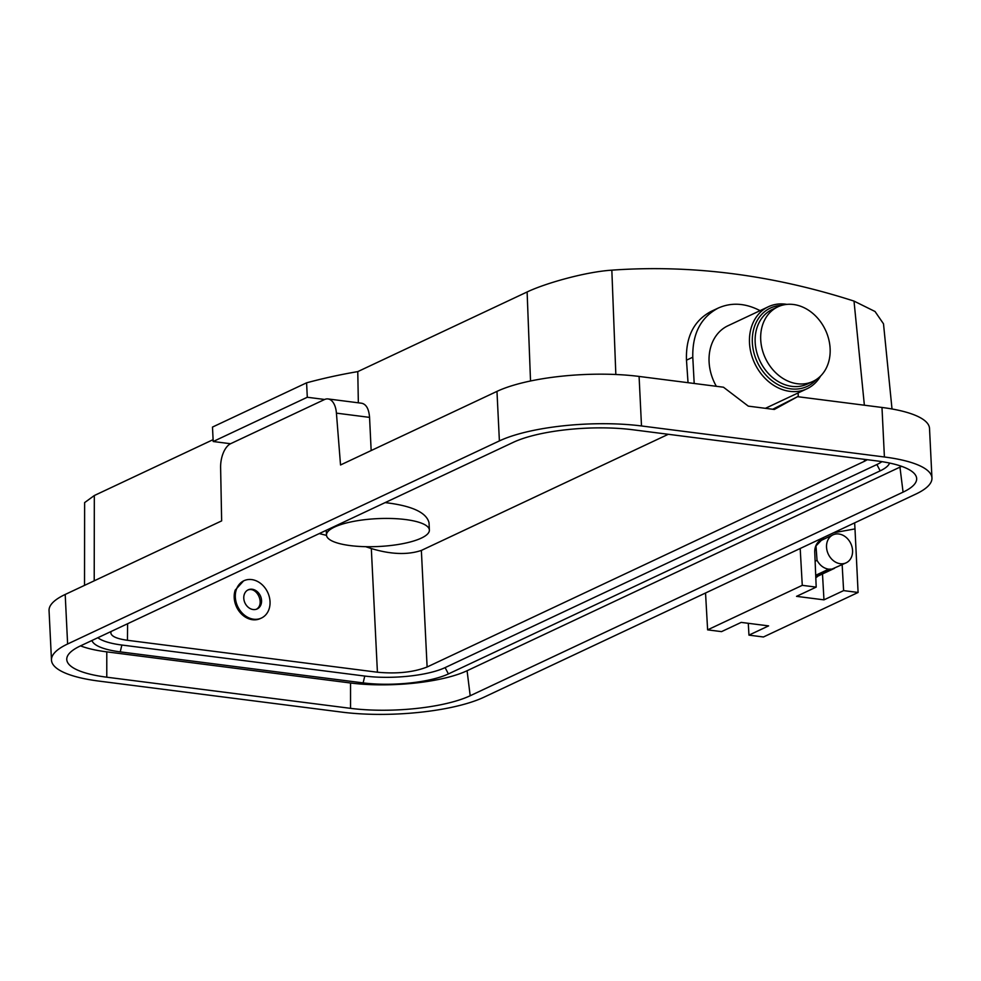 <?xml version="1.0" encoding="UTF-8"?>
<svg xmlns="http://www.w3.org/2000/svg" width="981" height="981" viewBox="0 0 981 981"><rect width="100%" height="100%" fill="white"/><g stroke="black" fill="none" stroke-linecap="round" stroke-linejoin="round"><path stroke-width="1.47" d="M358.347 402.811L357.771 371.615L527.116 291.97C544.872 283.46 584.946 271.921 611.837 270.155C691.458 264.49 772.182 274.803 854.01 301.093L875.04 311.504L883.501 323.816L892.011 408.979M688.037 382.688L686.479 360.174C685.682 336.839 693.91 320.579 711.188 311.369L718.264 308.046C731.507 302.197 745.437 303.068 760.079 310.658M377.415 672.218L371.321 548.538C390.818 554.437 407.507 555.062 421.364 550.427L427.115 666.994C413.541 672.279 396.974 674.021 377.415 672.218L127.432 640.286C116.727 638.79 111.184 636.289 110.816 632.794L111.16 631.457M371.321 548.538L365.631 546.675M326.514 535.381L319.279 533.578M261.449 618.042A20.601 16.579 -115.2 0 1 253.638 619.207A20.601 16.579 -115.2 0 1 236.041 601.88A20.601 16.579 -115.2 0 1 243.901 580.752A20.601 16.579 -115.2 0 1 267.678 592.34A20.601 16.579 -115.2 0 1 261.449 618.042L260.333 618.557A20.601 16.579 -115.2 0 1 252.534 619.722A20.601 16.579 -115.2 0 1 235.219 590.108L243.509 580.948M80.54 645.866A84.476 22.857 177.2 0 0 106.782 651.862L350.548 682.997A84.476 22.857 177.2 0 0 467.079 670.734L470.193 695.75A86.733 23.47 -2.8 0 1 350.548 708.343L350.548 682.997M106.782 651.862L106.782 677.197A86.733 23.47 -2.8 0 1 66.757 658.938A86.733 23.47 -2.8 0 1 80.356 645.952L513.235 442.357A86.733 23.47 -2.8 0 1 632.868 429.764L876.646 460.898A86.733 23.47 -2.8 0 1 916.61 478.005A86.733 23.47 -2.8 0 1 903.072 492.143L899.957 467.14L467.079 670.734M899.957 467.14A84.476 22.857 177.2 0 0 901.613 466.331M429.384 530.059A51.515 13.942 177.2 0 0 377.256 518.655A51.515 13.942 177.2 0 0 326.489 535.086A51.515 13.942 177.2 0 0 345.741 544.921A51.515 13.942 177.2 0 0 350.254 545.595A51.515 13.942 177.2 0 0 402.97 543.633A51.515 13.942 177.2 0 0 429.384 530.059L429.028 522.787C426.502 512.462 411.873 505.742 385.128 502.603M421.364 550.427L668.294 434.289M213.098 439.66L94.323 495.528L84.673 502.566M357.771 371.615A824.175 663.156 64.8 0 0 306.587 382.823L212.485 427.078L213.196 441.511L230.547 443.731A20.601 10.889 -82.7 0 0 220.615 467.606L221.645 520.886L65.2 594.461L67.615 643.99L499.39 440.91L496.975 391.382A103.017 27.873 -2.8 0 1 639.085 376.434L723.475 387.213L748.295 406.134L774.316 409.457L797.59 396.68L772.709 409.249M748.282 623.303L748.957 635.136L763.439 636.988L858.093 592.463L854.991 528.906L833.58 532.781M705.535 593.002L707.62 629.851L721.525 631.629L741.182 622.395L768.601 625.89L748.957 635.136M800.189 548.477L802.274 585.338L816.192 587.116L814.757 552.34A15.966 12.851 64.8 0 1 821.404 539.746A15.966 12.851 64.8 0 1 824.555 538.827M858.093 592.463L843.611 590.611L842.152 564.713M843.611 590.611L823.966 599.857L796.535 596.35L816.192 587.116M707.62 629.851L802.274 585.338M854.635 522.873L854.991 528.906M67.615 643.99A103.017 27.873 177.2 0 0 51.478 660.103L49.05 610.574A103.017 27.873 -2.8 0 1 65.2 594.461M797.59 396.68L881.98 407.458A103.017 27.873 177.2 0 1 929.522 428.464L931.95 477.992A103.017 27.873 177.2 0 1 915.8 494.105L484.025 697.184A103.017 27.873 177.2 0 1 341.915 712.132L99.02 681.108A103.017 27.873 177.2 0 1 51.478 660.103M931.95 477.992A103.017 27.873 177.2 0 0 884.408 456.987L641.5 425.962A103.017 27.873 177.2 0 0 499.39 440.91M371.161 450.561L369.555 417.379L336.422 413.136L340.53 464.969L496.975 391.382M306.587 382.823L307.298 397.256L324.65 399.475L230.547 443.731M307.298 397.256L213.196 441.511M361.707 403.24C366.281 404.27 368.905 408.991 369.555 417.379M106.782 677.197L350.548 708.343M903.072 492.143L470.193 695.75M336.422 413.136A20.601 10.889 -82.7 0 0 328.022 398.936A20.601 10.889 -82.7 0 0 324.65 399.475M694.192 383.473L692.782 357.219C692.328 333.712 700.814 317.329 718.264 308.046M798.093 392.964L798.289 396.765M818.044 576.055A15.966 12.851 -115.2 0 1 815.8 577.662M823.966 599.857L822.495 573.959M427.115 666.994L864.519 461.254L864.31 459.329M97.855 637.724A58.247 15.757 177.2 0 0 121.865 645.032L364.773 676.056A58.247 15.757 177.2 0 0 445.116 667.607L448.403 673.935L880.178 470.855A61.815 16.726 177.2 0 0 889.178 463.939A61.815 16.726 177.2 0 0 889.583 463.057M881.894 461.646A58.247 15.757 177.2 0 1 876.891 464.528L445.116 667.607M867.302 459.709L864.519 461.254M91.944 640.495A61.815 16.726 177.2 0 0 92.668 641.942A61.815 16.726 177.2 0 0 120.234 651.875L363.142 682.899A61.815 16.726 177.2 0 0 448.403 673.935M253.172 609.544A10.558 8.498 -115.2 0 1 244.146 600.666A10.558 8.498 -115.2 0 1 248.181 589.839A10.558 8.498 -115.2 0 1 260.357 595.774A10.558 8.498 -115.2 0 1 257.169 608.943A10.558 8.498 -115.2 0 1 253.172 609.544M256.348 609.275C265.275 604.259 257.01 586.049 247.666 590.108M820.594 376.042A45.334 36.469 -115.2 0 1 806.958 388.783A45.334 36.469 -115.2 0 1 749.496 342.896A45.334 36.469 -115.2 0 1 768.368 306.746A45.334 36.469 -115.2 0 1 786.885 304.38M768.368 306.746L727.963 325.753A45.334 36.469 64.8 0 0 716.338 386.293M765.376 408.317A45.334 36.469 64.8 0 0 766.553 407.789L806.958 388.783M781.624 305.398A43.274 34.813 64.8 0 0 752.341 342.59A43.274 34.813 64.8 0 0 777.05 384.098A43.274 34.813 64.8 0 0 816.45 379.439M793.482 304.502A41.214 33.158 64.8 0 0 777.872 306.832A41.214 33.158 64.8 0 0 765.413 358.237A41.214 33.158 64.8 0 0 812.955 381.413A41.214 33.158 64.8 0 0 828.7 339.144A41.214 33.158 64.8 0 0 793.482 304.502M777.872 306.832L772.341 309.432A41.214 33.158 64.8 0 0 756.596 351.701A41.214 33.158 64.8 0 0 791.814 386.355A41.214 33.158 64.8 0 0 807.424 384.012L812.955 381.413M832.979 534.866A15.451 12.434 -115.2 0 1 838.829 533.995A15.451 12.434 -115.2 0 1 852.563 550.513A15.451 12.434 -115.2 0 1 846.125 562.836A15.451 12.434 -115.2 0 1 828.295 554.142A15.451 12.434 -115.2 0 1 832.979 534.866L821.355 540.335L815.665 546.245M816.008 546.086L817.026 560.323L815.113 561.218M611.837 270.155L615.835 374.497M864.371 405.214L854.01 301.093M127.616 623.72L127.432 640.286M639.085 376.434L641.5 425.962M884.408 456.987L881.98 407.458M530.525 380.984L527.116 291.97M94.323 495.528L94.213 580.813M686.479 360.174L692.782 357.219M876.891 464.528L880.178 470.855M364.773 676.056L363.142 682.899M121.865 645.032L120.234 651.875M817.026 560.323C819.858 565.412 823.733 568.367 828.651 569.176L831.937 569.115L815.763 576.73M831.937 569.115L846.125 562.836M829.313 569.25L815.714 575.651M828.651 569.188L815.702 575.283M328.022 398.936L361.621 403.228M84.624 502.566L84.525 585.375M326.256 530.292L326.489 535.086M92.668 641.942L91.748 640.593M889.178 463.939L889.657 463.069M243.901 580.752L243.092 581.132M815.775 577.122L834.488 568.318M820.925 540.556L818.669 541.61"/></g></svg>
